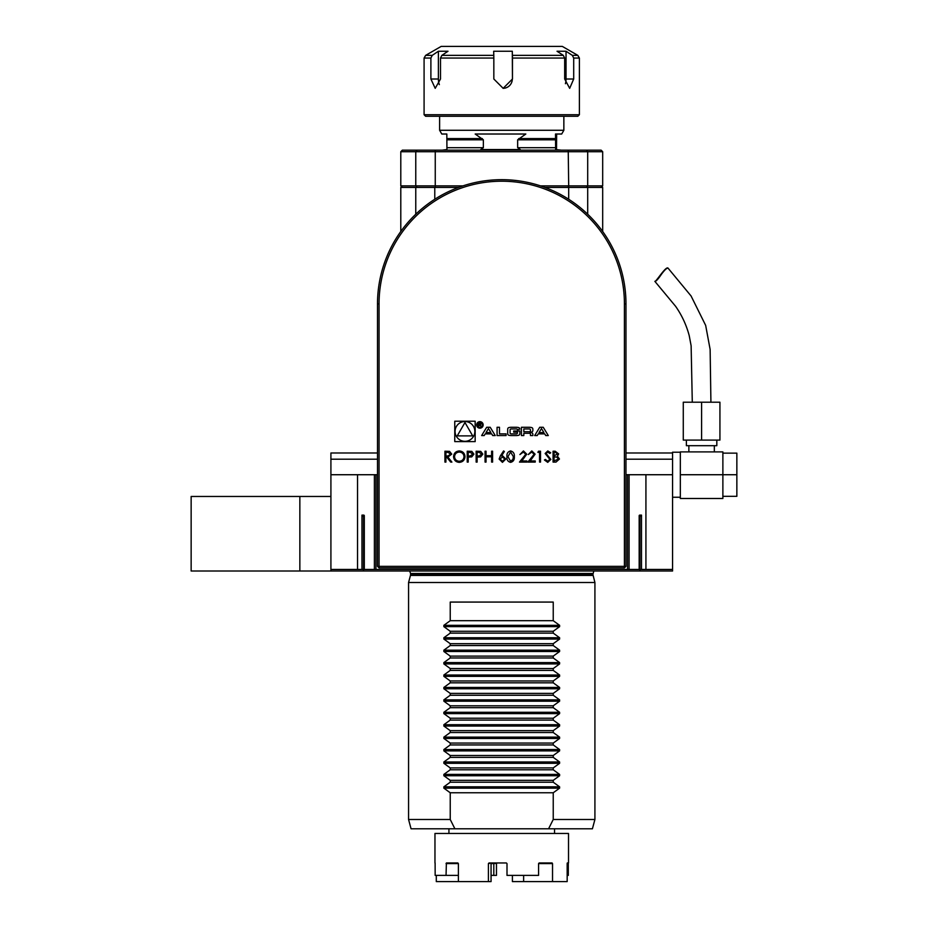 <?xml version="1.0" encoding="UTF-8"?>
<svg xmlns="http://www.w3.org/2000/svg" width="928" height="928" viewBox="0 0 928 928"><rect width="100%" height="100%" fill="white"/><g stroke="black" fill="none" stroke-linecap="round" stroke-linejoin="round"><path stroke-width="1.39" d="M453.56 456.704C453.862 453.212 455.741 451.286 459.209 450.938C462.747 451.217 464.673 453.119 464.998 456.646C464.684 460.137 462.782 462.051 459.302 462.364C455.81 462.074 453.896 460.184 453.56 456.704M476.145 462.086L476.145 451.217L480.75 451.379L482.838 454.14L480.669 456.889L477.12 457.075L477.12 462.086L476.145 462.086M500.354 455.903L503.602 450.938L504.356 451.53L501.48 455.926L502.605 455.822L505.83 459.035L502.431 462.364L499.136 459.058L500.354 455.903M523.404 452.052L519.9 454.569L523.45 450.938L526.733 454.175L521.814 460.972L526.872 460.972L526.872 462.086L519.483 462.086L525.758 454.256L523.404 452.052M537.88 452.33L538.518 451.217L540.525 451.217L540.525 462.086L539.551 462.086L539.551 452.33L537.88 452.33M553.076 462.086L553.076 451.217L555.199 451.217L558.644 453.908L557.392 456.228L559.48 459L556.011 462.086L553.076 462.086M492.722 435.568L495.25 435.568L490.204 427.274L486.69 427.274L481.644 435.568L484.172 435.568L485.205 433.886L491.701 433.886L492.722 435.568M483.163 424.92A3.26 3.26 0 0 0 478.268 422.089A3.26 3.26 0 0 0 478.268 427.738A3.26 3.26 0 0 0 483.163 424.92M499.473 433.898L499.473 427.274L497.072 427.274L497.072 435.568L506.096 435.568L506.096 433.898L499.473 433.898M518.578 427.553A11.507 11.507 0 0 0 516.049 427.274L511.467 427.274A11.507 11.507 0 0 0 508.95 427.553A1.624 1.624 0 0 0 507.686 429.13L507.686 433.712A1.624 1.624 0 0 0 508.95 435.29A11.507 11.507 0 0 0 511.467 435.568L516.049 435.568A11.507 11.507 0 0 0 518.578 435.29A1.624 1.624 0 0 0 519.842 433.712L519.842 431.01L513.706 431.01L513.706 432.193L517.441 432.193L517.441 432.866A1.032 1.032 0 0 1 516.409 433.898L511.108 433.898A1.032 1.032 0 0 1 510.075 432.866L510.075 429.977A1.032 1.032 0 0 1 511.108 428.945L516.409 428.945A1.032 1.032 0 0 1 517.395 429.664L519.842 429.13A1.624 1.624 0 0 0 518.578 427.553M531.593 427.553A11.507 11.507 0 0 0 529.064 427.274L521.42 427.274L521.42 435.568L523.821 435.568L523.821 433.283L529.424 433.283A1.032 1.032 0 0 1 530.456 434.316L530.456 435.568L532.858 435.568L532.858 434.304A1.624 1.624 0 0 0 531.593 432.726A11.507 11.507 0 0 0 530.05 432.483L530.05 432.286A11.507 11.507 0 0 0 531.593 432.042A1.624 1.624 0 0 0 532.858 430.464L532.858 429.13A1.624 1.624 0 0 0 531.593 427.553M543.24 427.274L539.725 427.274L534.679 435.568L537.208 435.568L538.24 433.886L544.724 433.886L545.757 435.568L548.286 435.568L543.24 427.274M624.416 566.347L624.416 303.908A122.682 122.682 0 0 0 501.735 181.215A122.682 122.682 0 0 0 379.053 303.908L379.053 566.347L624.416 566.347L624.416 567.901L379.053 567.901L377.499 566.347L377.499 303.908A124.236 124.236 0 0 1 501.735 179.672A124.236 124.236 0 0 1 625.971 303.908L625.971 566.347L624.416 566.347M475.159 441.612L475.159 421.219L454.766 421.219L454.766 441.612L475.159 441.612M547.74 462.364L544.434 459.998L545.351 459.441L547.74 461.251L549.863 459.406L545.13 453.479L547.81 450.938L550.71 452.783L549.828 453.444L547.694 452.052L546.105 453.432L550.849 459.43L547.74 462.364M531.767 452.052L528.264 454.569L531.814 450.938L535.096 454.175L530.178 460.972L535.236 460.972L535.236 462.086L527.846 462.086L534.122 454.256L531.767 452.052M510.574 462.364C507.836 461.645 506.63 459.743 506.943 456.657C506.618 453.572 507.836 451.669 510.574 450.938C513.346 451.658 514.599 453.56 514.332 456.657C514.599 459.754 513.346 461.657 510.574 462.364M485.066 462.086L485.066 451.217L486.04 451.217L486.04 455.683L491.608 455.683L491.608 451.217L492.594 451.217L492.594 462.086L491.608 462.086L491.608 456.796L486.04 456.796L486.04 462.086L485.066 462.086M467.225 462.086L467.225 451.217L471.83 451.379L473.918 454.14L471.749 456.889L468.199 457.075L468.199 462.086L467.225 462.086M444.93 462.086L444.93 451.217L449.558 451.368L451.75 454.128L447.899 457.075L451.89 462.086L450.683 462.086L446.693 457.075L445.904 457.075L445.904 462.086L444.93 462.086M377.499 474.73L375.944 474.73L375.944 569.456L364.298 569.456L364.298 515.724A0.626 0.626 0 0 0 363.683 515.11L361.966 515.11L363.521 516.652L363.521 569.456L361.966 569.456L361.966 515.11M641.503 515.11L641.503 569.456L639.949 569.456L639.949 516.652L641.503 515.11L639.798 515.11A0.626 0.626 0 0 0 639.172 515.724L639.172 569.456L375.944 569.456M627.525 569.456L627.525 474.73L625.971 474.73M299.848 496.468L299.848 571.01L191.145 571.01L191.145 496.468L330.913 496.468L330.913 515.11L330.913 474.73L357.547 474.73L357.547 569.456L330.913 569.456L330.913 571.01L363.521 571.01L363.521 569.456M377.499 459.198L330.913 459.198L330.913 474.73M330.913 459.198L330.913 452.992L377.499 452.992M374.39 569.456L374.39 474.73L357.547 474.73M627.525 474.73L629.08 474.73L629.08 569.456M645.923 474.73L672.556 474.73L672.556 569.456L645.923 569.456L645.923 474.73L629.08 474.73M374.39 474.73L375.944 474.73M625.971 452.992L672.556 452.992L672.556 474.73M672.556 459.198L625.971 459.198M491.063 875.394L493.812 875.394L493.812 863.585L491.063 863.585L491.063 881.6L488.406 881.6L488.406 863.585L489.021 862.97L506.375 862.97L507.001 863.585L507.001 875.394L538.576 875.394L538.576 863.585L539.887 862.97M493.812 875.394L496.468 875.394L496.468 863.585L489.021 862.97M567.17 875.394L568.307 875.394L568.307 863.585L567.17 863.585L567.286 862.97L568.307 863.585M435.116 862.97L435.162 875.394L458.386 875.394M488.406 863.585L491.77 862.97M457.492 862.97L458.386 863.585L458.386 881.6L436.299 881.6L436.299 875.394M446.043 875.394L446.391 862.97L457.91 862.97M497.095 862.97L496.468 863.585M545.42 862.97L552.531 863.585L552.531 881.6L512.407 881.6L512.407 875.394M523.624 881.6L523.624 875.394M552.531 881.6L567.17 881.6L567.17 863.585M434.965 862.97L434.965 833.46L568.516 833.46L568.516 862.97L567.286 862.97M458.386 881.6L488.406 881.6M552.125 862.97L539.098 862.97M299.848 571.01L330.913 571.01M330.913 515.11L330.913 569.456L330.913 515.11M364.298 516.652L363.521 516.652M639.949 516.652L639.172 516.652M553.239 819.482L594.918 819.482L592.412 828.797L548.576 828.797L553.239 819.482L553.239 792.767L559.607 788.15L559.607 786.828L553.239 782.211L553.239 780.344L559.607 775.727L559.607 774.404L553.239 769.788L553.239 767.92L559.607 763.303L559.607 761.981L553.239 757.364L553.239 755.496L559.607 750.88L559.607 749.557L553.239 744.94L553.239 743.073L559.607 738.456L559.607 737.134L553.239 732.517L553.239 730.649L559.607 726.032L559.607 724.71L553.239 720.093L553.239 718.226L559.607 713.609L559.607 712.286L553.239 707.67L553.239 705.802L559.607 701.185L559.607 699.863L553.239 695.246L553.239 693.378L559.607 688.762L559.607 687.439L553.239 682.822L553.239 680.955L559.607 676.338L559.607 675.016L553.239 670.399L553.239 668.531L559.607 663.914L559.607 662.592L553.239 657.975L553.239 656.108L559.607 651.491L559.607 650.168L553.239 645.552L450.231 645.552L443.862 650.168L443.862 651.491L450.231 656.108L450.231 657.975L443.862 662.592L443.862 663.914L450.231 668.531L450.231 670.399L443.862 675.016L443.862 676.338L450.231 680.955L450.231 682.822L443.862 687.439L443.862 688.762L450.231 693.378L450.231 695.246L443.862 699.863L443.862 701.185L450.231 705.802L450.231 707.67L443.862 712.286L443.862 713.609L450.231 718.226L450.231 720.093L443.862 724.71L443.862 726.032L450.231 730.649L450.231 732.517L443.862 737.134L443.862 738.456L450.231 743.073L450.231 744.94L443.862 749.557L443.862 750.88L450.231 755.496L450.231 757.364L443.862 761.981L443.862 763.303L450.231 767.92L450.231 769.788L443.862 774.404L443.862 775.727L450.231 780.344L450.231 782.211L443.862 786.828L443.862 788.15L450.231 792.767L450.231 819.482L454.894 828.797L411.058 828.797L408.564 819.482L450.231 819.482M553.239 656.108L450.231 656.108M553.239 657.975L450.231 657.975M553.239 668.531L450.231 668.531M553.239 670.399L450.231 670.399M553.239 680.955L450.231 680.955M553.239 682.822L450.231 682.822M553.239 693.378L450.231 693.378M553.239 695.246L450.231 695.246M553.239 705.802L450.231 705.802M553.239 707.67L450.231 707.67M553.239 718.226L450.231 718.226M553.239 720.093L450.231 720.093M553.239 730.649L450.231 730.649M553.239 732.517L450.231 732.517M553.239 743.073L450.231 743.073M553.239 744.94L450.231 744.94M553.239 755.496L450.231 755.496M553.239 757.364L450.231 757.364M553.239 767.92L450.231 767.92M553.239 769.788L450.231 769.788M553.239 780.344L450.231 780.344M553.239 782.211L450.231 782.211M553.239 792.767L450.231 792.767M553.239 645.552L553.239 643.684L559.607 639.067L559.607 637.745L553.239 633.128L450.231 633.128L443.862 637.745L443.862 639.067L450.231 643.684L450.231 645.552M553.239 643.684L450.231 643.684M553.239 633.128L553.239 631.26L559.607 626.644L559.607 625.321L553.239 620.704L553.239 602.075L450.231 602.075L450.231 620.704L443.862 625.321L443.862 626.644L450.231 631.26L450.231 633.128M450.231 620.704L553.239 620.704M553.239 631.26L450.231 631.26M639.949 569.456L639.949 571.01L672.556 571.01L672.556 569.456M548.576 828.797L454.894 828.797M593.839 571.01L592.899 574.478L594.918 582.506L408.564 582.506L410.454 575.441L593.027 575.441M594.918 819.482L594.918 582.506M639.949 571.01L363.521 571.01M361.966 569.456L357.547 569.456M645.923 569.456L641.503 569.456M400.792 231.478L400.792 187.433L458.502 187.433M544.968 187.433L602.678 187.433L602.678 231.478M434.78 199.253L434.78 187.433M568.69 187.433L568.69 199.253M587.702 214.217L587.702 187.433M415.767 187.433L415.767 214.217M586.345 187.433L587.702 185.878L602.678 185.878L601.124 187.433M402.346 187.433L400.792 185.878L415.767 185.878L417.136 187.433M568.226 187.433L568.69 185.878L587.702 185.878L587.702 151.716L586.345 150.162L601.124 150.162L602.678 151.716L400.792 151.716L402.346 150.162L417.136 150.162L415.767 151.716L415.767 185.878L462.944 185.878M602.678 151.716L602.678 185.878M400.792 151.716L400.792 185.878M435.255 187.433L435.255 150.162L586.345 150.162M540.525 185.878L568.69 185.878L568.226 150.162M417.136 150.162L435.255 150.162M379.053 567.901L379.053 566.347L377.499 566.347M624.416 567.901L625.971 566.347M716.822 440.092L716.822 445.684L686.384 445.684L686.384 440.092M722.877 472.712L722.877 496.318L736.855 496.318L736.855 474.73L680.328 474.73L680.328 451.901L722.877 451.901L722.877 472.712M722.877 496.318L722.877 498.487L680.328 498.487L680.328 474.73M680.328 452.214L672.556 452.214L672.556 452.992M722.877 453.142L736.855 453.142L736.855 474.73M661.386 274.34C664.715 269.828 666.954 267.786 668.114 268.215C666.107 265.385 655.574 282.692 654.855 281.346C655.934 281.532 658.114 279.2 661.386 274.34M701.603 440.092L683.275 440.092L683.275 402.207L719.931 402.207L719.931 440.092L701.603 440.092L701.603 402.207M438.387 51.249L432.228 55.367L430.894 58.058L424.084 58.058L425.639 55.367L441.171 46.4L562.298 46.4L577.831 55.367L572.332 55.367L566.034 51.249L566.034 79.008L573.701 79.008L569.676 88.334L564.676 79.008L564.676 58.058L512.465 58.058L512.302 51.249L512.465 79.008L503.162 88.334L493.835 79.008L493.835 58.058L440.498 58.058L441.844 55.367L448.004 51.249L438.387 51.249L438.387 79.008A9.315 4.802 -90 0 0 439.362 84.622M565.419 83.717A9.315 4.512 90 0 0 566.034 79.008M512.43 55.367L563.308 55.367L557.02 51.249L566.034 51.249M503.069 88.334A9.315 9.315 90 0 0 512.302 79.008M441.844 55.367L493.8 55.367L493.673 51.249L512.302 51.249M563.308 55.367L564.676 58.058M577.831 55.367L579.385 58.058L573.701 58.058L572.332 55.367M573.701 58.058L573.701 79.008M440.498 58.058L440.498 79.008L435.209 88.334L430.894 79.008L430.894 58.058M493.8 55.367L493.835 58.058M512.465 58.058L512.465 79.008M424.084 58.058L424.084 114.724L579.385 114.724L579.385 58.058M579.385 114.724L577.831 116.278L425.639 116.278L424.084 114.724M563.853 116.278L563.853 130.28L439.617 130.28L439.617 116.278M475.182 134.015L525.828 134.015L517.65 139.826L517.65 147.68L520.26 149.536L480.75 149.536L483.36 147.68L483.36 139.826L475.182 134.015M561.22 150.162L555.628 149.536L555.501 134.015L561.707 134.015L563.853 130.28M556.649 134.015L556.522 149.536M439.617 130.28L441.774 134.015L446.82 134.015L446.948 149.536L442.262 150.162M474.846 431.416A9.883 9.883 0 0 0 460.021 422.855A9.883 9.883 0 0 0 460.021 439.988A9.883 9.883 0 0 0 474.846 431.416M457.237 435.882L472.688 435.882L464.963 422.507L457.237 435.882M541.476 428.55L543.924 432.576L539.029 432.576L541.476 428.55M529.424 431.729A1.032 1.032 0 0 0 530.456 430.696L530.456 429.977A1.032 1.032 0 0 0 529.424 428.945L523.821 428.945L523.821 431.729L529.424 431.729M482.548 424.92A2.645 2.645 0 0 0 478.581 422.634A2.645 2.645 0 0 0 478.581 427.205A2.645 2.645 0 0 0 482.548 424.92M481.272 423.876L478.639 422.774L478.639 426.764L479.045 425.001L481.539 426.764L480.344 424.978L481.272 423.876M479.045 423.238L480.124 423.238A0.65 0.65 0 0 1 480.774 423.887A0.65 0.65 0 0 1 480.124 424.537L479.045 424.537L479.045 423.238M488.453 428.55L490.9 432.576L486.005 432.576L488.453 428.55M555.373 452.33L554.051 452.33L554.051 455.822L557.67 453.931L555.373 452.33M554.7 456.936L554.051 456.936L554.051 460.972L558.505 459L556.73 457.063L554.7 456.936M510.609 452.052L507.918 456.657L510.609 461.251L512.94 459.383L513.358 456.657L510.609 452.052M504.855 459.093L502.396 456.936L500.111 459.093L502.489 461.251L504.855 459.093M479.103 452.33L477.12 452.33L477.12 455.961L479.022 455.984L481.852 454.14L479.103 452.33M470.183 452.33L468.199 452.33L468.199 455.961L470.102 455.984L472.944 454.14L470.183 452.33M464.023 456.646C463.722 453.815 462.132 452.284 459.256 452.052C456.39 452.307 454.824 453.862 454.546 456.704C454.836 459.511 456.414 461.03 459.256 461.251C462.144 461.042 463.733 459.511 464.023 456.646M447.934 452.33L445.904 452.33L445.904 455.961L447.888 455.973L450.776 454.128L447.934 452.33M458.386 863.585L446.043 863.585M552.531 863.585L538.576 863.585M559.607 650.168L443.862 650.168M559.607 651.491L443.862 651.491M559.607 662.592L443.862 662.592M559.607 663.914L443.862 663.914M559.607 675.016L443.862 675.016M559.607 676.338L443.862 676.338M559.607 687.439L443.862 687.439M559.607 688.762L443.862 688.762M559.607 699.863L443.862 699.863M559.607 701.185L443.862 701.185M559.607 712.286L443.862 712.286M559.607 713.609L443.862 713.609M559.607 724.71L443.862 724.71M559.607 726.032L443.862 726.032M559.607 737.134L443.862 737.134M559.607 738.456L443.862 738.456M559.607 749.557L443.862 749.557M559.607 750.88L443.862 750.88M559.607 761.981L443.862 761.981M559.607 763.303L443.862 763.303M559.607 774.404L443.862 774.404M559.607 775.727L443.862 775.727M559.607 786.828L443.862 786.828M559.607 788.15L443.862 788.15M559.607 637.745L443.862 637.745M559.607 639.067L443.862 639.067M559.607 625.321L443.862 625.321M559.607 626.644L443.862 626.644M592.899 574.478L410.582 574.478L410.582 573.492L592.899 573.492M379.053 303.908L377.499 303.908M624.416 303.908L625.971 303.908M425.639 55.367L432.228 55.367M438.387 79.008L430.894 79.008M555.663 138.585L518.729 138.585M555.686 139.826L517.65 139.826M482.293 138.585L446.983 138.585M483.36 139.826L447.006 139.826M483.36 147.68L447.006 147.68M555.686 147.68L517.65 147.68M554.538 833.46L554.538 828.797M448.932 833.46L448.932 828.797M410.582 573.492L409.631 571.01M410.582 574.478L410.454 575.441M408.564 819.482L408.564 582.506M688.866 445.684L688.866 451.901M714.34 445.684L714.34 451.901M672.556 497.246L680.328 497.246M710.918 402.207L710.129 349.427L705.663 325.392L691.07 295.974L668.114 268.215M692.288 402.207L691.128 345.808L689.249 335.762C686.453 325.136 681.894 315.323 675.596 306.298L654.855 281.346"/></g></svg>
